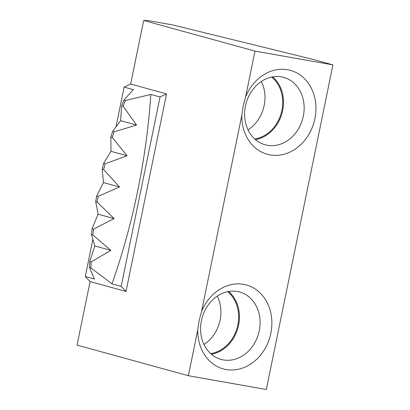 <?xml version="1.0" encoding="UTF-8"?>
<svg xmlns="http://www.w3.org/2000/svg" width="410" height="410" viewBox="0 0 410 410"><rect width="100%" height="100%" fill="white"/><g stroke="black" fill="none" stroke-linecap="round" stroke-linejoin="round"><path stroke-width="0.61" d="M241.818 115.297A43.516 36.531 105.4 0 0 274.1 155.344A43.516 36.531 105.4 0 0 314.895 118.685A43.516 36.531 105.4 0 0 291.479 70.669A43.516 36.531 105.4 0 0 245.595 96.893L243.171 105.949L241.818 115.297L201.541 311.518L199.111 320.569L197.763 329.922A43.516 36.531 105.4 0 0 230.046 369.969A43.516 36.531 105.4 0 0 270.841 333.309A43.516 36.531 105.4 0 0 247.425 285.293A43.516 36.531 105.4 0 0 201.541 311.518M245.457 105.964A34.953 29.341 105.4 0 0 265.127 144.781A34.953 29.341 105.4 0 0 303.318 116.194A34.953 29.341 105.4 0 0 283.653 77.382A34.953 29.341 105.4 0 0 245.457 105.964M201.402 320.589A34.953 29.341 105.4 0 0 221.067 359.406A34.953 29.341 105.4 0 0 259.263 330.819A34.953 29.341 105.4 0 0 239.594 292.002A34.953 29.341 105.4 0 0 201.402 320.589M255.44 139.62A34.953 29.341 105.4 0 0 282.669 110.521A34.953 29.341 105.4 0 0 272.691 76.865M211.386 354.245A34.953 29.341 105.4 0 0 238.615 325.145A34.953 29.341 105.4 0 0 228.636 291.489M254.702 138.97A34.266 28.767 105.4 0 0 281.89 110.362A34.266 28.767 105.4 0 0 271.722 77.049M210.648 353.589A34.266 28.767 105.4 0 0 237.831 324.986A34.266 28.767 105.4 0 0 227.668 291.674M248.04 129.852A34.266 28.767 105.4 0 0 264.153 105.483A34.266 28.767 105.4 0 0 261.334 81.477M203.98 344.472A34.266 28.767 105.4 0 0 220.093 320.107A34.266 28.767 105.4 0 0 217.279 296.102M92.875 239.399L85.26 276.504L90.097 281.588L77.054 345.117L188.364 375.714L266.31 389.5L332.946 64.882L312.84 59.353L172.81 24.943L147.851 20.531L143.69 20.5L130.646 84.029L124.138 87.11L115.974 126.89M332.946 64.882L254.994 51.096L143.69 20.5M90.097 281.588L126.003 291.459L166.552 93.9L130.646 84.029M197.763 329.922L188.364 375.714M254.994 51.096L245.595 96.893M110.997 151.136L110.936 151.423M98.072 214.082L98.01 214.379M124.138 87.11L133.301 89.626L123.881 100.112L125.316 100.506L150.88 94.459L160.043 96.98L166.552 93.9M160.043 96.98L121.165 286.375L126.003 291.459M85.26 276.504L94.423 279.026L89.503 267.587L90.943 267.981L112.002 283.853L121.165 286.375M89.503 267.587A411.184 345.184 -74.6 0 1 89.693 261.575L94.884 245.985L91.461 234.612A411.184 345.184 -74.6 0 1 92.05 228.754L98.093 214.184L95.704 201.73A411.184 345.184 -74.6 0 1 96.678 195.98L103.479 182.563L102.187 169.151A411.184 345.184 -74.6 0 1 103.556 163.467L110.997 151.326L110.864 137.094A411.184 345.184 -74.6 0 1 112.642 131.441L120.612 120.663L121.673 105.765A411.184 345.184 -74.6 0 1 123.881 100.112M125.316 100.506A411.184 345.184 105.4 0 0 123.108 106.159L136.561 125.045L114.077 131.835A411.184 345.184 105.4 0 0 112.304 137.488L127.013 155.728L104.991 163.862A411.184 345.184 105.4 0 0 103.622 169.545L119.515 186.975L98.118 196.375A411.184 345.184 105.4 0 0 97.139 202.125L114.108 218.586L93.485 229.149A411.184 345.184 105.4 0 0 92.901 235.007L110.833 250.372L91.128 261.969A411.184 345.184 105.4 0 0 90.943 267.981M112.002 283.853C133.26 223.245 146.221 160.115 150.88 94.459M121.673 105.765L123.108 106.159M91.128 261.969L89.693 261.575M120.612 120.663L136.561 125.045M112.642 131.441L114.077 131.835M110.864 137.094L112.304 137.488M110.997 151.326L127.013 155.728M103.556 163.467L104.991 163.862M102.187 169.151L103.622 169.545M119.515 186.975L103.479 182.563M98.118 196.375L96.678 195.98M95.704 201.73L97.139 202.125M114.108 218.586L98.093 214.184M93.485 229.149L92.05 228.754M91.461 234.612L92.901 235.007M110.833 250.372L94.884 245.985"/></g></svg>

